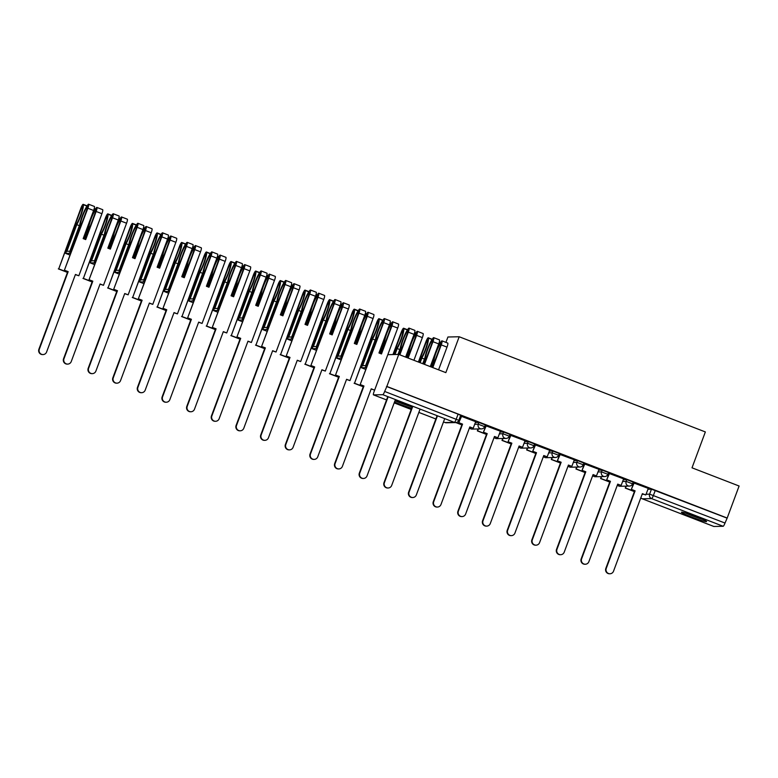 <?xml version="1.0" encoding="UTF-8"?>
<svg xmlns="http://www.w3.org/2000/svg" width="778" height="778" viewBox="0 0 778 778"><rect width="100%" height="100%" fill="white"/><g stroke="black" fill="none" stroke-linecap="round" stroke-linejoin="round"><path stroke-width="1.17" d="M485.248 424.905L478.927 422.454L478.266 424.224L484.655 426.645L485.316 424.876M509.891 434.435L503.57 431.985L502.919 433.754L509.298 436.176L509.96 434.406M534.544 443.956L528.223 441.515L527.562 443.285L533.951 445.706L534.612 443.937M559.197 453.486L552.876 451.046L552.215 452.815L558.604 455.237L559.256 453.467M583.84 463.017L577.519 460.576L576.868 462.346L583.247 464.767L583.908 462.998M608.493 472.547L602.172 470.106L601.511 471.876L607.9 474.298L608.561 472.528M633.136 482.078L626.815 479.637L626.164 481.407L632.553 483.828L633.204 482.059M691.457 516.952A13.43 0.963 -159.6 0 0 706.599 521.581A13.43 0.963 -159.6 0 0 696.582 516.845A13.43 0.963 -159.6 0 0 681.431 512.225A13.43 0.963 -159.6 0 0 691.457 516.952M394.514 402.022A13.43 0.963 -159.6 0 0 400.087 404.307A13.43 0.963 -159.6 0 0 411.64 408.285M412.097 407.059A13.43 0.963 -159.6 0 0 405.212 404.19A13.43 0.963 -159.6 0 0 395.029 400.621M445.92 342.378L447.924 337L459.185 336.757L705.354 431.936L692.012 467.811L739.1 486.017L727.187 518.041L386.841 386.452L398.754 354.428L445.843 372.633L459.185 336.757M375.91 386.685L374.053 391.674A3.443 0.613 -68.9 0 0 373.469 394.874A3.443 0.613 -68.9 0 0 373.518 394.884L382.805 394.679A3.443 0.613 -68.9 0 0 384.663 391.451L458.806 420.334L460.664 415.345L458.096 414.139L456.239 419.118A3.443 0.613 -68.9 0 1 454.381 422.357L382.805 394.679M386.841 386.452L384.663 391.451M387.814 354.671L398.754 354.428M647.889 489.245L651.468 489.168L649.611 494.156L725.008 523.04A3.443 0.613 111.1 0 1 723.151 526.268L713.864 526.473A3.443 0.613 111.1 0 1 713.815 526.463A3.443 0.613 111.1 0 1 713.776 526.434M725.008 523.04L727.187 518.041M634.158 482.934L631.279 489.537L635.101 490.84L606.256 568.397A3.958 3.89 88.8 0 0 609.971 573.765A3.958 3.89 88.8 0 0 613.521 571.208L642.365 493.651L645.769 494.964L648.298 488.399L633.72 482.963M609.505 473.403L606.626 480.007L610.448 481.31L581.604 558.867A3.958 3.89 88.8 0 0 585.328 564.235A3.958 3.89 88.8 0 0 588.878 561.677L617.722 484.12L621.116 485.433L623.645 478.869L609.077 473.432M584.861 463.873L581.983 470.476L585.805 471.779L556.96 549.336A3.958 3.89 88.8 0 0 560.675 554.704A3.958 3.89 88.8 0 0 564.225 552.147L593.069 474.59L596.463 475.903L599.002 469.338L584.424 463.902M560.209 454.342L557.33 460.946L561.152 462.249L532.308 539.815A3.958 3.89 88.8 0 0 536.032 545.174A3.958 3.89 88.8 0 0 539.582 542.616L568.426 465.059L571.82 466.372L574.349 459.808L559.771 454.371M535.556 444.812L532.677 451.415L536.509 452.718L507.664 530.285A3.958 3.89 88.8 0 0 511.379 535.643A3.958 3.89 88.8 0 0 514.929 533.095L543.773 455.529L547.167 456.842L549.706 450.277L535.128 444.841M510.913 435.281L508.034 441.885L511.856 443.188L483.012 520.754A3.958 3.89 88.8 0 0 486.727 526.113A3.958 3.89 88.8 0 0 490.276 523.565L519.12 445.998L522.524 447.311L525.053 440.747L510.475 435.31M486.26 425.751L483.381 432.354L487.203 433.657L458.359 511.224A3.958 3.89 88.8 0 0 462.083 516.582A3.958 3.89 88.8 0 0 465.633 514.034L494.477 436.468L497.871 437.781L500.4 431.216L485.822 425.78M475.659 421.686L461.179 416.249M475.348 422.532L478.927 422.454M500.001 432.062L503.57 431.985M524.644 441.593L528.223 441.515M549.297 451.123L552.876 451.046M573.95 460.654L577.519 460.576M598.593 470.184L602.172 470.106M623.246 479.715L626.815 479.637M632.913 485.132L632.008 484.782M386.52 386.462L458.096 414.139M726.866 518.051L651.468 489.168M608.27 475.601L607.365 475.251M583.617 466.071L582.712 465.721M558.964 456.54L558.059 456.19M534.321 447.01L533.416 446.66M509.668 437.479L508.763 437.129M485.025 427.949L484.111 427.599M460.372 418.418L459.623 418.136M609.971 573.765L609.553 573.775A3.958 3.89 -91.2 0 1 605.829 568.407L606.256 568.397M631.707 489.527L635.101 490.84M626.387 486.133L625.24 488.069L634.391 491.608M625.24 488.069L625.959 486.143M625.668 488.059L634.449 491.453M634.673 490.85L605.829 568.407M631.279 489.537L633.739 482.905M642.317 493.806L645.769 494.964M701.775 518.965A11.621 0.827 20.4 0 1 686.789 513.392M685.525 513.003A13.343 0.953 -159.6 0 0 702.991 519.5M410.414 406.311A11.621 0.827 20.4 0 1 395.428 400.738M394.991 400.728A13.343 0.953 -159.6 0 0 411.62 406.845M585.328 564.235L584.9 564.245A3.958 3.89 -91.2 0 1 581.176 558.876L581.604 558.867M607.054 479.997L610.448 481.31M601.734 476.603L600.597 478.538L609.738 482.078M600.597 478.538L601.306 476.613M601.024 478.528L609.796 481.922M610.02 481.319L581.176 558.876M606.626 480.007L609.096 473.374M617.664 484.276L621.116 485.433M560.675 554.704L560.248 554.714A3.958 3.89 -91.2 0 1 556.533 549.346L556.96 549.336M582.401 470.466L585.805 471.779M577.091 467.072L575.944 469.008L585.095 472.547M575.944 469.008L576.663 467.082M576.372 468.998L585.153 472.392M585.377 471.789L556.533 549.346M581.983 470.476L584.443 463.844M593.011 474.745L596.463 475.903M536.032 545.174L535.604 545.184A3.958 3.89 -91.2 0 1 531.88 539.815L532.308 539.815M557.758 460.936L561.152 462.249M552.438 457.542L551.291 459.477L560.442 463.017M551.291 459.477L552.01 457.552M551.719 459.467L560.5 462.861M560.724 462.258L531.88 539.815M557.33 460.946L559.79 454.313M568.368 465.215L571.82 466.372M511.379 535.643L510.952 535.653A3.958 3.89 -91.2 0 1 507.237 530.285L507.664 530.285M533.105 451.405L536.509 452.718M527.785 448.011L526.648 449.947L535.799 453.486M526.648 449.947L527.358 448.021M527.076 449.937L535.847 453.331M536.081 452.728L507.237 530.285M532.677 451.415L535.147 444.783M543.715 455.684L547.167 456.842M486.727 526.113L486.299 526.123A3.958 3.89 -91.2 0 1 482.584 520.764L483.012 520.754M508.462 441.875L511.856 443.188M503.142 438.481L501.995 440.416L511.146 443.956M501.995 440.416L502.714 438.491M502.423 440.406L511.204 443.8M511.428 443.197L482.584 520.764M508.034 441.885L510.494 435.252M519.062 446.154L522.524 447.311M462.083 516.582L461.655 516.592A3.958 3.89 -91.2 0 1 457.931 511.234L458.359 511.224M483.809 432.344L487.203 433.657M478.489 428.96L477.352 430.886L486.493 434.425M477.352 430.886L478.062 428.96M477.77 430.876L486.551 434.28M486.775 433.667L457.931 511.234M483.381 432.354L485.851 425.722M494.419 436.623L497.871 437.781M437.431 507.052L437.003 507.061A3.958 3.89 -91.2 0 1 433.288 501.703L433.716 501.693A3.958 3.89 88.8 0 0 437.431 507.052A3.958 3.89 88.8 0 0 440.98 504.504L469.824 426.937L473.219 428.25L469.766 427.093M461.617 416.22L458.728 422.824L462.56 424.127L433.716 501.693M459.156 422.814L462.56 424.127M475.679 421.657L473.219 428.25M455.83 422.571L461.85 424.895M456.171 422.532L461.908 424.749M462.132 424.136L433.288 501.703M458.728 422.824L461.198 416.191M412.787 497.521L412.359 497.531A3.958 3.89 -91.2 0 1 408.635 492.173L409.063 492.163A3.958 3.89 88.8 0 0 412.787 497.521A3.958 3.89 88.8 0 0 416.327 494.973L444.724 418.622M437.46 415.812L409.063 492.163M437.09 415.666L408.635 492.173M424.136 364.24L432.519 341.698L432.578 339.957A10.843 1.916 -68.9 0 0 427.754 349.419A10.843 1.916 -68.9 0 0 425.615 357.102L426.645 357.491M422.736 363.705L424.856 358.016A13.08 2.315 111.1 0 1 427.326 349.429A13.08 2.315 111.1 0 1 433.142 338.012L433.22 337.924A4.347 0.768 111.1 0 1 433.686 337.652A4.347 0.768 111.1 0 1 432.947 341.688L424.506 364.386M431.401 367.051L433.91 360.311A10.843 1.916 111.1 0 1 436.05 352.629A10.843 1.916 111.1 0 1 440.873 343.166L440.815 344.897L432.432 367.449M432.801 367.595L441.243 344.887A4.347 0.768 -68.9 0 0 441.982 340.852A4.347 0.768 -68.9 0 0 441.515 341.134L441.437 341.221A13.08 2.315 -68.9 0 0 435.622 352.638A13.08 2.315 -68.9 0 0 433.151 361.225L431.031 366.915M388.134 487.991L387.707 488.001A3.958 3.89 -91.2 0 1 383.992 482.642L384.41 482.632A3.958 3.89 88.8 0 0 388.134 487.991A3.958 3.89 88.8 0 0 391.684 485.443L420.081 409.092M433.686 337.652L439.453 339.879A4.347 0.768 111.1 0 1 438.714 343.915L430.273 366.613M431.985 361.994L432.753 362.295M418.379 362.023L425.887 341.834A4.347 0.768 111.1 0 1 428.279 337.769A4.347 0.768 111.1 0 1 428.425 338.031L428.435 338.119A13.08 2.315 111.1 0 1 421.861 358.084L424.457 359.086M433.91 360.311L434.941 360.7M412.807 406.281L384.41 482.632M441.982 340.852L447.749 343.088A4.347 0.768 111.1 0 1 447.01 347.124L438.568 369.822M421.861 358.084L420.149 362.704M419.78 362.558L421.773 357.18A10.843 1.916 -68.9 0 0 427.56 340.064L426.315 341.824L418.749 362.159M425.615 357.102L423.106 363.851M412.437 406.135L383.992 482.642M399.484 354.71L407.866 332.167L407.925 330.426A10.843 1.916 -68.9 0 0 403.111 339.889A10.843 1.916 -68.9 0 0 400.971 347.572L401.993 347.97M397.986 354.447L400.203 348.486A13.08 2.315 111.1 0 1 402.683 339.898A13.08 2.315 111.1 0 1 408.499 328.481L408.567 328.394A4.347 0.768 111.1 0 1 409.034 328.121A4.347 0.768 111.1 0 1 408.294 332.157L399.853 354.856M406.758 357.53L409.267 350.781A10.843 1.916 111.1 0 1 411.406 343.098A10.843 1.916 111.1 0 1 416.22 333.636L416.162 335.367L407.779 357.919M408.149 358.065L416.59 335.357A4.347 0.768 -68.9 0 0 417.329 331.321A4.347 0.768 -68.9 0 0 416.862 331.603L416.794 331.691A13.08 2.315 -68.9 0 0 410.979 343.108A13.08 2.315 -68.9 0 0 408.499 351.695L406.379 357.384M363.482 478.46L363.054 478.47A3.958 3.89 -91.2 0 1 359.339 473.112L359.767 473.102A3.958 3.89 88.8 0 0 363.482 478.46A3.958 3.89 88.8 0 0 367.031 475.912L395.428 399.561M409.034 328.121L414.8 330.349A4.347 0.768 111.1 0 1 414.061 334.384L405.62 357.083M407.341 352.463L408.1 352.765M392.958 354.554L401.234 332.303A4.347 0.768 111.1 0 1 403.636 328.238A4.347 0.768 111.1 0 1 403.772 328.501L403.792 328.588A13.08 2.315 111.1 0 1 397.218 348.554L399.804 349.555M409.267 350.781L410.288 351.17M388.164 396.751L359.767 473.102M417.329 331.321L423.096 333.558A4.347 0.768 111.1 0 1 422.357 337.594L413.915 360.292M397.218 348.554L395 354.515M394.572 354.525L397.13 347.649A10.843 1.916 -68.9 0 0 402.907 330.533L401.662 332.294L393.386 354.544M400.971 347.572L398.414 354.437M387.784 396.605L359.339 473.112M376.319 338.041L365.3 367.673L361.459 367.761L372.477 338.119A10.843 1.916 -68.9 0 0 378.264 321.003L377.019 322.763L354.525 383.233L376.591 322.773A4.347 0.768 111.1 0 1 378.983 318.708A4.347 0.768 111.1 0 1 379.129 318.97L379.139 319.058A13.08 2.315 111.1 0 1 372.565 339.023L362.665 365.66L365.65 365.592L375.55 338.955A13.08 2.315 111.1 0 1 378.03 330.368A13.08 2.315 111.1 0 1 383.846 318.951L383.924 318.863A4.347 0.768 111.1 0 1 384.39 318.591A4.347 0.768 111.1 0 1 383.651 322.627L360.136 384.702L383.223 322.637L383.282 320.896A10.843 1.916 -68.9 0 0 378.458 330.358A10.843 1.916 -68.9 0 0 376.319 338.041L377.34 338.44M380.092 353.406L384.614 341.25A10.843 1.916 111.1 0 1 386.754 333.567A10.843 1.916 111.1 0 1 391.577 324.105L391.519 325.836L381.113 353.805M384.39 318.591L390.157 320.818A4.347 0.768 111.1 0 1 389.418 324.854L378.954 352.969L381.483 353.951L391.947 325.836A4.347 0.768 -68.9 0 0 392.686 321.8A4.347 0.768 -68.9 0 0 392.219 322.073L392.141 322.16A13.08 2.315 -68.9 0 0 386.326 333.577A13.08 2.315 -68.9 0 0 383.846 342.164L379.722 353.27M338.838 468.93L338.411 468.94A3.958 3.89 -91.2 0 1 334.686 463.581L335.114 463.571A3.958 3.89 88.8 0 0 338.838 468.93A3.958 3.89 88.8 0 0 342.388 466.382L371.232 388.815L374.626 390.138L371.174 388.971M360.136 384.702L363.958 386.014L335.114 463.571M360.564 384.692L363.958 386.014M382.688 342.933L383.457 343.234M384.614 341.25L385.635 341.639M392.686 321.8L398.453 324.027A4.347 0.768 111.1 0 1 397.714 328.063L374.626 390.138M372.565 339.023L375.161 340.025M354.107 383.243L363.248 386.773M354.525 383.233L363.307 386.627M361.459 367.761L365.816 369.443M365.3 367.673L366.321 368.072M363.53 386.014L334.686 463.581M351.666 328.511L340.647 358.143L336.806 358.23L347.824 328.588A10.843 1.916 -68.9 0 0 353.611 311.472L352.366 313.233L329.882 373.703L351.938 313.242A4.347 0.768 111.1 0 1 354.34 309.177A4.347 0.768 111.1 0 1 354.476 309.44L354.486 309.527A13.08 2.315 111.1 0 1 347.922 329.493L338.012 356.13L340.997 356.061L350.907 329.425A13.08 2.315 111.1 0 1 353.387 320.837A13.08 2.315 111.1 0 1 359.193 309.42L359.271 309.333A4.347 0.768 111.1 0 1 359.737 309.061A4.347 0.768 111.1 0 1 358.998 313.096L335.483 375.171L358.57 313.106L358.629 311.365A10.843 1.916 -68.9 0 0 353.805 320.828A10.843 1.916 -68.9 0 0 351.666 328.511L352.697 328.909M355.439 343.886L359.961 331.72A10.843 1.916 111.1 0 1 362.101 324.037A10.843 1.916 111.1 0 1 366.924 314.575L366.866 316.306L356.47 344.275M359.737 309.061L365.504 311.288A4.347 0.768 111.1 0 1 364.765 315.323L354.311 343.448L356.839 344.421L367.294 316.306A4.347 0.768 -68.9 0 0 368.033 312.27A4.347 0.768 -68.9 0 0 367.566 312.542L367.488 312.63A13.08 2.315 -68.9 0 0 361.682 324.047A13.08 2.315 -68.9 0 0 359.203 332.634L355.069 343.74M314.186 459.399L313.758 459.409A3.958 3.89 -91.2 0 1 310.043 454.051L310.471 454.041A3.958 3.89 88.8 0 0 314.186 459.399A3.958 3.89 88.8 0 0 317.735 456.851L346.58 379.294L349.974 380.607L346.521 379.44M335.483 375.171L339.315 376.484L310.471 454.041M335.911 375.161L339.315 376.484M358.045 333.402L358.804 333.704M359.961 331.72L360.992 332.109M368.033 312.27L373.8 314.497A4.347 0.768 111.1 0 1 373.061 318.533L349.974 380.607M347.922 329.493L350.508 330.494M329.454 373.712L338.605 377.242M329.882 373.703L338.663 377.097M336.806 358.23L341.163 359.913M340.647 358.143L341.678 358.541M338.887 376.484L310.043 454.051M327.023 318.98L316.004 348.612L312.153 348.7L323.181 319.058A10.843 1.916 -68.9 0 0 328.958 301.942L327.713 303.702L305.229 364.172L327.285 303.712A4.347 0.768 111.1 0 1 329.687 299.647A4.347 0.768 111.1 0 1 329.833 299.909L329.843 299.997A13.08 2.315 111.1 0 1 323.269 319.962L313.359 346.599L316.354 346.531L326.254 319.894A13.08 2.315 111.1 0 1 328.734 311.307A13.08 2.315 111.1 0 1 334.55 299.89L334.628 299.812A4.347 0.768 111.1 0 1 335.085 299.53A4.347 0.768 111.1 0 1 334.346 303.566L310.84 365.641L333.927 303.576L333.976 301.835A10.843 1.916 -68.9 0 0 329.162 311.297A10.843 1.916 -68.9 0 0 327.023 318.98L328.044 319.379M330.796 334.355L335.318 322.189A10.843 1.916 111.1 0 1 337.458 314.506A10.843 1.916 111.1 0 1 342.271 305.044L342.223 306.785L331.817 334.744M335.085 299.53L340.852 301.757A4.347 0.768 111.1 0 1 340.112 305.793L329.658 333.918L332.187 334.89L342.641 306.775A4.347 0.768 -68.9 0 0 343.38 302.739A4.347 0.768 -68.9 0 0 342.923 303.012L342.845 303.099A13.08 2.315 -68.9 0 0 337.03 314.516A13.08 2.315 -68.9 0 0 334.55 323.103L330.426 334.209M289.533 449.869L289.115 449.879A3.958 3.89 -91.2 0 1 285.39 444.52L285.818 444.51A3.958 3.89 88.8 0 0 289.533 449.869A3.958 3.89 88.8 0 0 293.082 447.321L321.927 369.764L325.33 371.077L321.878 369.91M310.84 365.641L314.662 366.953L285.818 444.51M311.268 365.641L314.662 366.953M333.392 323.872L334.151 324.173M335.318 322.189L336.339 322.578M343.38 302.739L349.147 304.966A4.347 0.768 111.1 0 1 348.408 309.002L325.33 371.077M323.269 319.962L325.856 320.964M304.801 364.182L313.952 367.712M305.229 364.172L314.011 367.566M312.153 348.7L316.52 350.382M316.004 348.612L317.025 349.011M314.234 366.963L285.39 444.52M302.37 309.45L291.351 339.082L287.51 339.169L298.528 309.527A10.843 1.916 -68.9 0 0 304.315 292.411L303.07 294.181L280.586 354.642L302.642 294.181A4.347 0.768 111.1 0 1 305.034 290.116A4.347 0.768 111.1 0 1 305.18 290.379L305.19 290.466A13.08 2.315 111.1 0 1 298.616 310.432L288.716 337.069L291.701 337L301.611 310.364A13.08 2.315 111.1 0 1 304.081 301.776A13.08 2.315 111.1 0 1 309.897 290.359L309.975 290.282A4.347 0.768 111.1 0 1 310.441 290A4.347 0.768 111.1 0 1 309.702 294.035L286.187 356.12L309.274 294.045L309.333 292.304A10.843 1.916 -68.9 0 0 304.509 301.767A10.843 1.916 -68.9 0 0 302.37 309.45L303.401 309.848M306.143 324.825L310.665 312.659A10.843 1.916 111.1 0 1 312.805 304.976A10.843 1.916 111.1 0 1 317.628 295.514L317.57 297.254L307.164 325.214M310.441 290L316.208 292.227A4.347 0.768 111.1 0 1 315.469 296.262L305.005 324.387L307.534 325.36L317.998 297.245A4.347 0.768 -68.9 0 0 318.737 293.209A4.347 0.768 -68.9 0 0 318.27 293.481L318.192 293.569A13.08 2.315 -68.9 0 0 312.377 304.986A13.08 2.315 -68.9 0 0 309.907 313.573L305.773 324.679M264.89 440.338L264.462 440.348A3.958 3.89 -91.2 0 1 260.747 434.99L261.165 434.98A3.958 3.89 88.8 0 0 264.89 440.338A3.958 3.89 88.8 0 0 268.439 437.79L297.284 360.233L300.678 361.546L297.225 360.379M286.187 356.12L290.009 357.423L261.165 434.98M286.615 356.11L290.009 357.423M308.74 314.341L309.508 314.643M310.665 312.659L311.696 313.048M318.737 293.209L324.504 295.436A4.347 0.768 111.1 0 1 323.765 299.472L300.678 361.546M298.616 310.432L301.212 311.433M280.158 354.651L289.309 358.181M280.586 354.642L289.358 358.036M287.51 339.169L291.867 340.852M291.351 339.082L292.372 339.48M289.581 357.433L260.747 434.99M277.727 299.919L266.698 329.551L262.857 329.639L273.885 299.997A10.843 1.916 -68.9 0 0 279.662 282.881L278.417 284.651L255.933 345.111L277.989 284.66A4.347 0.768 111.1 0 1 280.391 280.586A4.347 0.768 111.1 0 1 280.527 280.848L280.547 280.936A13.08 2.315 111.1 0 1 273.973 300.901L264.063 327.538L267.049 327.47L276.958 300.833A13.08 2.315 111.1 0 1 279.438 292.246A13.08 2.315 111.1 0 1 285.254 280.829L285.322 280.751A4.347 0.768 111.1 0 1 285.789 280.469A4.347 0.768 111.1 0 1 285.049 284.505L261.544 346.589L284.622 284.515L284.68 282.774A10.843 1.916 -68.9 0 0 279.866 292.236A10.843 1.916 -68.9 0 0 277.727 299.919L278.748 300.318M281.49 315.294L286.022 303.128A10.843 1.916 111.1 0 1 288.161 295.446A10.843 1.916 111.1 0 1 292.975 285.983L292.917 287.724L282.521 315.683M285.789 280.469L291.555 282.696A4.347 0.768 111.1 0 1 290.816 286.732L280.362 314.857L282.891 315.829L293.345 287.714A4.347 0.768 -68.9 0 0 294.084 283.678A4.347 0.768 -68.9 0 0 293.617 283.951L293.549 284.038A13.08 2.315 -68.9 0 0 287.734 295.455A13.08 2.315 -68.9 0 0 285.254 304.042L281.121 315.148M240.237 430.808L239.809 430.817A3.958 3.89 -91.2 0 1 236.094 425.459L236.522 425.449A3.958 3.89 88.8 0 0 240.237 430.808A3.958 3.89 88.8 0 0 243.786 428.26L272.631 350.703L276.025 352.016L272.572 350.849M261.544 346.589L265.366 347.892L236.522 425.449M261.962 346.58L265.366 347.892M284.096 304.811L284.855 305.112M286.022 303.128L287.043 303.527M294.084 283.678L299.851 285.905A4.347 0.768 111.1 0 1 299.112 289.941L276.025 352.016M273.973 300.901L276.56 301.903M255.505 345.121L264.656 348.661M255.933 345.111L264.714 348.505M262.857 329.639L267.214 331.321M266.698 329.551L267.729 329.95M264.938 347.902L236.094 425.459M253.074 290.389L242.055 320.021L238.214 320.108L249.232 290.476A10.843 1.916 -68.9 0 0 255.009 273.35L253.774 275.12L231.28 335.581L253.346 275.13A4.347 0.768 111.1 0 1 255.738 271.055A4.347 0.768 111.1 0 1 255.884 271.318L255.894 271.405A13.08 2.315 111.1 0 1 249.32 291.371L239.42 318.007L242.405 317.939L252.305 291.303A13.08 2.315 111.1 0 1 254.785 282.715A13.08 2.315 111.1 0 1 260.601 271.298L260.679 271.221A4.347 0.768 111.1 0 1 261.136 270.939A4.347 0.768 111.1 0 1 260.406 274.974L236.891 337.059L259.978 274.984L260.037 273.243A10.843 1.916 -68.9 0 0 255.213 282.706A10.843 1.916 -68.9 0 0 253.074 290.389L254.095 290.787M256.847 305.764L261.369 293.598A10.843 1.916 111.1 0 1 263.509 285.915A10.843 1.916 111.1 0 1 268.332 276.453L268.274 278.193L257.868 306.153M261.136 270.939L266.912 273.166A4.347 0.768 111.1 0 1 266.173 277.201L255.709 305.326L258.238 306.299L268.702 278.184A4.347 0.768 -68.9 0 0 269.431 274.148A4.347 0.768 -68.9 0 0 268.974 274.42L268.896 274.508A13.08 2.315 -68.9 0 0 263.081 285.925A13.08 2.315 -68.9 0 0 260.601 294.512L256.477 305.618M215.594 421.277L215.166 421.287A3.958 3.89 -91.2 0 1 211.441 415.929L211.869 415.919A3.958 3.89 88.8 0 0 215.594 421.277A3.958 3.89 88.8 0 0 219.143 418.729L247.988 341.172L251.382 342.485L247.929 341.318M236.891 337.059L240.713 338.362L211.869 415.919M237.319 337.049L240.713 338.362M259.444 295.29L260.212 295.582M261.369 293.598L262.39 293.996M269.431 274.148L275.208 276.375A4.347 0.768 111.1 0 1 274.469 280.411L251.382 342.485M249.32 291.371L251.916 292.372M230.852 335.59L240.003 339.13M231.28 335.581L240.062 338.975M238.214 320.108L242.571 321.791M242.055 320.021L243.076 320.419M240.285 338.372L211.441 415.929M228.421 280.858L217.402 310.49L213.561 310.578L224.579 280.946A10.843 1.916 -68.9 0 0 230.366 263.82L229.121 265.59L206.637 326.05L228.693 265.599A4.347 0.768 111.1 0 1 231.085 261.525A4.347 0.768 111.1 0 1 231.231 261.787L231.241 261.875A13.08 2.315 111.1 0 1 224.667 281.84L214.767 308.477L217.752 308.409L227.662 281.772A13.08 2.315 111.1 0 1 230.142 273.185A13.08 2.315 111.1 0 1 235.948 261.768L236.026 261.69A4.347 0.768 111.1 0 1 236.493 261.408A4.347 0.768 111.1 0 1 235.753 265.444L212.238 327.528L235.326 265.454L235.384 263.713A10.843 1.916 -68.9 0 0 230.56 273.175A10.843 1.916 -68.9 0 0 228.421 280.858L229.452 281.257M232.194 296.233L236.716 284.067A10.843 1.916 111.1 0 1 238.856 276.385A10.843 1.916 111.1 0 1 243.679 266.922L243.621 268.663L233.225 296.622M236.493 261.408L242.259 263.635A4.347 0.768 111.1 0 1 241.52 267.671L231.066 295.796L233.594 296.768L244.049 268.653A4.347 0.768 -68.9 0 0 244.788 264.617A4.347 0.768 -68.9 0 0 244.321 264.89L244.243 264.977A13.08 2.315 -68.9 0 0 238.438 276.394A13.08 2.315 -68.9 0 0 235.958 284.981L231.825 296.087M190.941 411.757L190.513 411.757A3.958 3.89 -91.2 0 1 186.798 406.398L187.226 406.388A3.958 3.89 88.8 0 0 190.941 411.757A3.958 3.89 88.8 0 0 194.49 409.199L223.335 331.642L226.729 332.955L223.276 331.788M212.238 327.528L216.07 328.831L187.226 406.388M212.666 327.519L216.07 328.831M234.8 285.759L235.559 286.051M236.716 284.067L237.747 284.466M244.788 264.617L250.555 266.844A4.347 0.768 111.1 0 1 249.816 270.88L226.729 332.955M224.667 281.84L227.264 282.842M206.209 326.06L215.36 329.6M206.637 326.05L215.418 329.444M213.561 310.578L217.918 312.26M217.402 310.49L218.423 310.889M215.642 328.841L186.798 406.398M203.778 271.327L192.749 300.96L188.908 301.047L199.936 271.415A10.843 1.916 -68.9 0 0 205.713 254.289L204.468 256.059L181.984 316.52L204.04 256.069A4.347 0.768 111.1 0 1 206.442 251.994A4.347 0.768 111.1 0 1 206.578 252.257L206.598 252.344A13.08 2.315 111.1 0 1 200.024 272.31L190.114 298.947L193.109 298.878L203.009 272.242A13.08 2.315 111.1 0 1 205.489 263.654A13.08 2.315 111.1 0 1 211.305 252.247L211.373 252.16A4.347 0.768 111.1 0 1 211.84 251.877A4.347 0.768 111.1 0 1 211.101 255.913L187.595 317.998L210.673 255.923L210.731 254.182A10.843 1.916 -68.9 0 0 205.917 263.645A10.843 1.916 -68.9 0 0 203.778 271.327L204.799 271.726M207.551 286.703L212.073 274.537A10.843 1.916 111.1 0 1 214.213 266.854A10.843 1.916 111.1 0 1 219.026 257.392L218.968 259.132L208.572 287.101M211.84 251.877L217.607 254.105A4.347 0.768 111.1 0 1 216.868 258.14L206.413 286.265L208.942 287.238L219.396 259.123A4.347 0.768 -68.9 0 0 220.135 255.087A4.347 0.768 -68.9 0 0 219.668 255.369L219.6 255.447A13.08 2.315 -68.9 0 0 213.785 266.864A13.08 2.315 -68.9 0 0 211.305 275.451L207.172 286.557M166.288 402.226L165.87 402.236A3.958 3.89 -91.2 0 1 162.145 396.868L162.573 396.858A3.958 3.89 88.8 0 0 166.288 402.226A3.958 3.89 88.8 0 0 169.837 399.668L198.682 322.111L202.086 323.424L198.633 322.257M187.595 317.998L191.417 319.301L162.573 396.858M188.023 317.988L191.417 319.301M210.148 276.229L210.906 276.521M212.073 274.537L213.094 274.935M220.135 255.087L225.902 257.314A4.347 0.768 111.1 0 1 225.163 261.35L202.086 323.424M200.024 272.31L202.611 273.311M181.556 316.529L190.707 320.069M181.984 316.52L190.766 319.914M188.908 301.047L193.265 302.73M192.749 300.96L193.78 301.358M190.989 319.311L162.145 396.868M179.125 261.797L168.106 291.429L164.265 291.517L175.283 261.885A10.843 1.916 -68.9 0 0 181.07 244.759L179.825 246.529L157.341 306.989L179.397 246.538A4.347 0.768 111.1 0 1 181.789 242.464A4.347 0.768 111.1 0 1 181.935 242.726L181.945 242.814A13.08 2.315 111.1 0 1 175.371 262.779L165.471 289.416L168.456 289.348L178.357 262.721A13.08 2.315 111.1 0 1 180.836 254.124A13.08 2.315 111.1 0 1 186.652 242.717L186.73 242.629A4.347 0.768 111.1 0 1 187.197 242.347A4.347 0.768 111.1 0 1 186.457 246.383L162.942 308.467L186.03 246.393L186.088 244.652A10.843 1.916 -68.9 0 0 181.264 254.114A10.843 1.916 -68.9 0 0 179.125 261.797L180.156 262.196M182.898 277.172L187.42 265.006A10.843 1.916 111.1 0 1 189.56 257.324A10.843 1.916 111.1 0 1 194.383 247.861L194.325 249.602L183.919 277.571M187.197 242.347L192.963 244.574A4.347 0.768 111.1 0 1 192.224 248.61L181.76 276.735L184.289 277.707L194.753 249.592A4.347 0.768 -68.9 0 0 195.492 245.556A4.347 0.768 -68.9 0 0 195.025 245.838L194.947 245.916A13.08 2.315 -68.9 0 0 189.132 257.333A13.08 2.315 -68.9 0 0 186.652 265.92L182.529 277.026M141.645 392.696L141.217 392.705A3.958 3.89 -91.2 0 1 137.492 387.337L137.92 387.327A3.958 3.89 88.8 0 0 141.645 392.696A3.958 3.89 88.8 0 0 145.194 390.138L174.039 312.581L177.433 313.894L173.98 312.727M162.942 308.467L166.764 309.77L137.92 387.327M163.37 308.458L166.764 309.77M185.495 266.698L186.263 266.99M187.42 265.006L188.451 265.405M195.492 245.556L201.259 247.783A4.347 0.768 111.1 0 1 200.52 251.819L177.433 313.894M175.371 262.779L177.968 263.781M156.913 306.999L166.054 310.539M157.341 306.989L166.113 310.383M164.265 291.517L168.622 293.199M168.106 291.429L169.127 291.828M166.336 309.78L137.492 387.337M154.482 252.266L143.453 281.899L139.612 281.986L150.631 252.354A10.843 1.916 -68.9 0 0 156.417 235.238L155.172 236.998L132.688 297.459L154.744 237.008A4.347 0.768 111.1 0 1 157.146 232.933A4.347 0.768 111.1 0 1 157.282 233.196L157.302 233.283A13.08 2.315 111.1 0 1 150.728 253.249L140.818 279.886L143.804 279.817L153.713 253.19A13.08 2.315 111.1 0 1 156.193 244.593A13.08 2.315 111.1 0 1 161.999 233.186L162.077 233.099A4.347 0.768 111.1 0 1 162.544 232.817A4.347 0.768 111.1 0 1 161.805 236.852L138.299 298.937L161.377 236.862L161.435 235.121A10.843 1.916 -68.9 0 0 156.621 244.584A10.843 1.916 -68.9 0 0 154.482 252.266L155.503 252.665M158.245 267.642L162.777 255.476A10.843 1.916 111.1 0 1 164.917 247.793A10.843 1.916 111.1 0 1 169.73 238.331L169.672 240.071L159.276 268.04M162.544 232.817L168.311 235.044A4.347 0.768 111.1 0 1 167.571 239.079L157.117 267.204L159.646 268.177L170.1 240.062A4.347 0.768 -68.9 0 0 170.839 236.026A4.347 0.768 -68.9 0 0 170.372 236.308L170.294 236.386A13.08 2.315 -68.9 0 0 164.489 247.803A13.08 2.315 -68.9 0 0 162.009 256.39L157.876 267.496M116.992 383.165L116.564 383.175A3.958 3.89 -91.2 0 1 112.849 377.807L113.277 377.797A3.958 3.89 88.8 0 0 116.992 383.165A3.958 3.89 88.8 0 0 120.541 380.607L149.386 303.05L152.78 304.363L149.327 303.196M138.299 298.937L142.121 300.24L113.277 377.797M138.717 298.927L142.121 300.24M160.852 257.168L161.61 257.46M162.777 255.476L163.798 255.874M170.839 236.026L176.606 238.253A4.347 0.768 111.1 0 1 175.867 242.289L152.78 304.363M150.728 253.249L153.315 254.25M132.26 297.468L141.411 301.008M132.688 297.459L141.47 300.853M139.612 281.986L143.969 283.669M143.453 281.899L144.484 282.297M141.693 300.25L112.849 377.807M129.829 242.736L118.81 272.378L114.969 272.456L125.987 242.824A10.843 1.916 -68.9 0 0 131.764 225.708L130.519 227.468L108.035 287.928L130.101 227.477A4.347 0.768 111.1 0 1 132.493 223.403A4.347 0.768 111.1 0 1 132.639 223.665L132.649 223.753A13.08 2.315 111.1 0 1 126.075 243.718L116.165 270.355L119.16 270.287L129.06 243.66A13.08 2.315 111.1 0 1 131.54 235.063A13.08 2.315 111.1 0 1 137.356 223.656L137.434 223.568A4.347 0.768 111.1 0 1 137.891 223.286A4.347 0.768 111.1 0 1 137.161 227.322L113.646 289.406L136.733 227.332L136.792 225.591A10.843 1.916 -68.9 0 0 131.968 235.053A10.843 1.916 -68.9 0 0 129.829 242.736L130.85 243.135M133.602 258.111L138.124 245.945A10.843 1.916 111.1 0 1 140.264 238.263A10.843 1.916 111.1 0 1 145.087 228.8L145.029 230.541L134.623 258.51M137.891 223.286L143.658 225.513A4.347 0.768 111.1 0 1 142.928 229.549L132.464 257.674L134.993 258.646L145.457 230.531A4.347 0.768 -68.9 0 0 146.186 226.495A4.347 0.768 -68.9 0 0 145.729 226.777L145.651 226.855A13.08 2.315 -68.9 0 0 139.836 238.272A13.08 2.315 -68.9 0 0 137.356 246.859L133.233 257.965M92.349 373.635L91.921 373.644A3.958 3.89 -91.2 0 1 88.196 368.276L88.624 368.266A3.958 3.89 88.8 0 0 92.349 373.635A3.958 3.89 88.8 0 0 95.898 371.077L124.733 293.52L128.137 294.833L124.684 293.676M113.646 289.406L117.468 290.709L88.624 368.266M114.074 289.397L117.468 290.709M136.199 247.637L136.957 247.929M138.124 245.945L139.145 246.344M146.186 226.495L151.953 228.722A4.347 0.768 111.1 0 1 151.224 232.758L128.137 294.833M126.075 243.718L128.662 244.72M107.607 287.938L116.758 291.478M108.035 287.928L116.817 291.322M114.969 272.456L119.326 274.138M118.81 272.378L119.831 272.767M117.04 290.719L88.196 368.276M105.176 233.206L94.157 262.847L90.316 262.925L101.335 233.293A10.843 1.916 -68.9 0 0 107.121 216.177L105.876 217.937L83.392 278.398L105.448 217.947A4.347 0.768 111.1 0 1 107.841 213.872A4.347 0.768 111.1 0 1 107.986 214.144L107.996 214.222A13.08 2.315 111.1 0 1 101.422 234.188L91.522 260.825L94.508 260.756L104.417 234.129A13.08 2.315 111.1 0 1 106.887 225.532A13.08 2.315 111.1 0 1 112.703 214.125L112.781 214.038A4.347 0.768 111.1 0 1 113.248 213.756A4.347 0.768 111.1 0 1 112.509 217.791L88.993 279.876L112.081 217.801L112.139 216.07A10.843 1.916 -68.9 0 0 107.315 225.523A10.843 1.916 -68.9 0 0 105.176 233.206L106.207 233.604M108.949 248.581L113.471 236.415A10.843 1.916 111.1 0 1 115.611 228.732A10.843 1.916 111.1 0 1 120.434 219.27L120.376 221.01L109.97 248.979M113.248 213.756L119.015 215.983A4.347 0.768 111.1 0 1 118.275 220.018L107.821 248.143L110.35 249.116L120.804 221.001A4.347 0.768 -68.9 0 0 121.543 216.965A4.347 0.768 -68.9 0 0 121.076 217.247L120.998 217.325A13.08 2.315 -68.9 0 0 115.183 228.742A13.08 2.315 -68.9 0 0 112.713 237.329L108.58 248.435M67.696 364.104L67.268 364.114A3.958 3.89 -91.2 0 1 63.553 358.746L63.981 358.736A3.958 3.89 88.8 0 0 67.696 364.104A3.958 3.89 88.8 0 0 71.245 361.546L100.09 283.989L103.484 285.302L100.031 284.145M88.993 279.876L92.815 281.179L63.981 358.736M89.421 279.866L92.815 281.179M111.546 238.107L112.314 238.399M113.471 236.415L114.502 236.813M121.543 216.965L127.31 219.192A4.347 0.768 111.1 0 1 126.571 223.228L103.484 285.302M101.422 234.188L104.019 235.189M82.964 278.407L92.115 281.947M83.392 278.398L92.164 281.792M90.316 262.925L94.673 264.608M94.157 262.847L95.179 263.236M92.397 281.189L63.553 358.746M80.533 223.675L69.505 253.317L65.663 253.395L76.691 223.763A10.843 1.916 -68.9 0 0 82.468 206.647L81.223 208.407L58.739 268.867L80.795 208.416A4.347 0.768 111.1 0 1 83.197 204.342A4.347 0.768 111.1 0 1 83.334 204.614L83.353 204.692A13.08 2.315 111.1 0 1 76.779 224.657L66.869 251.294L69.864 251.226L79.764 224.599A13.08 2.315 111.1 0 1 82.244 216.002A13.08 2.315 111.1 0 1 88.06 204.595L88.128 204.507A4.347 0.768 111.1 0 1 88.595 204.225A4.347 0.768 111.1 0 1 87.856 208.261L64.35 270.345L87.428 208.271L87.486 206.54A10.843 1.916 -68.9 0 0 82.672 215.992A10.843 1.916 -68.9 0 0 80.533 223.675L81.554 224.074M84.296 239.05L88.828 226.884A10.843 1.916 111.1 0 1 90.968 219.202A10.843 1.916 111.1 0 1 95.782 209.739L95.723 211.48L85.327 239.449M88.595 204.225L94.362 206.452A4.347 0.768 111.1 0 1 93.623 210.488L83.168 238.613L85.697 239.585L96.151 211.47A4.347 0.768 -68.9 0 0 96.89 207.434A4.347 0.768 -68.9 0 0 96.423 207.716L96.355 207.804A13.08 2.315 -68.9 0 0 90.54 219.211A13.08 2.315 -68.9 0 0 88.06 227.798L83.927 238.904M43.043 354.574L42.615 354.583A3.958 3.89 -91.2 0 1 38.9 349.215L39.328 349.205A3.958 3.89 88.8 0 0 43.043 354.574A3.958 3.89 88.8 0 0 46.592 352.016L75.437 274.459L78.841 275.772L75.378 274.615M64.35 270.345L68.172 271.648L39.328 349.205M64.778 270.336L68.172 271.648M86.903 228.576L87.661 228.868M88.828 226.884L89.849 227.283M96.89 207.434L102.657 209.661A4.347 0.768 111.1 0 1 101.918 213.697L78.841 275.772M76.779 224.657L79.366 225.659M58.311 268.877L67.462 272.417M58.739 268.867L67.521 272.261M65.663 253.395L70.02 255.077M69.505 253.317L70.535 253.706M67.744 271.658L38.9 349.215M443.489 421.939L445.094 422.551L454.381 422.357A3.443 3.375 88.8 0 0 455.655 422.58A3.443 3.443 0 0 0 458.806 420.334M373.518 394.884L386.559 399.921L373.469 394.874M394.193 402.878L411.202 409.452L394.193 402.887M418.846 412.408L435.855 418.982L418.836 412.418M642.122 494.322L643.562 494.283M646.041 494.234L649.611 494.156A3.443 3.375 -91.2 0 0 651.575 498.601L642.288 498.795L713.864 526.473M723.151 526.268L651.575 498.601A3.443 0.613 -68.9 0 0 653.432 495.362L655.29 490.373M474.687 424.302L478.266 424.224A3.443 3.375 88.8 0 0 480.23 428.668A3.443 3.375 -91.2 0 0 481.504 428.892A3.443 3.443 0 0 0 484.655 426.645M499.34 433.832L502.919 433.754A3.443 3.375 88.8 0 0 504.883 438.199A3.443 3.375 -91.2 0 0 506.147 438.422A3.443 3.443 0 0 0 509.298 436.176M523.993 443.363L527.562 443.285A3.443 3.375 88.8 0 0 529.526 447.729A3.443 3.375 -91.2 0 0 530.8 447.953A3.443 3.443 0 0 0 533.951 445.706M548.636 452.893L552.215 452.815A3.443 3.375 88.8 0 0 554.179 457.26A3.443 3.375 -91.2 0 0 555.453 457.483A3.443 3.443 0 0 0 558.604 455.237M573.289 462.424L576.868 462.346A3.443 3.375 88.8 0 0 578.822 466.79A3.443 3.375 -91.2 0 0 580.096 467.014A3.443 3.443 0 0 0 583.247 464.767M597.932 471.954L601.511 471.876A3.443 3.375 88.8 0 0 603.475 476.321A3.443 3.375 -91.2 0 0 604.749 476.544A3.443 3.443 0 0 0 607.9 474.298M622.585 481.485L626.164 481.407A3.443 3.375 88.8 0 0 628.128 485.851A3.443 3.375 -91.2 0 0 629.392 486.075A3.443 3.443 0 0 0 632.553 483.828M617.401 484.986A3.443 3.375 88.8 0 0 620.105 486.269A3.443 3.443 0 0 1 617.382 485.025M632.485 483.848A3.443 3.375 -91.2 0 1 629.392 486.075L620.105 486.269M592.748 475.455A3.443 3.375 88.8 0 0 595.452 476.739A3.443 3.443 0 0 1 592.729 475.504M607.832 474.317A3.443 3.375 -91.2 0 1 604.749 476.544L595.452 476.739M568.096 465.925A3.443 3.375 88.8 0 0 570.809 467.208A3.443 3.443 0 0 1 568.086 465.973M583.179 464.787A3.443 3.375 -91.2 0 1 580.096 467.014L570.809 467.208M543.452 456.394A3.443 3.375 88.8 0 0 546.156 457.678A3.443 3.443 0 0 1 543.433 456.443M558.536 455.256A3.443 3.375 -91.2 0 1 555.453 457.483L546.156 457.678M518.8 446.864A3.443 3.375 88.8 0 0 521.503 448.147A3.443 3.443 0 0 1 518.79 446.912M533.883 445.736A3.443 3.375 -91.2 0 1 530.8 447.953L521.503 448.147M494.156 437.333A3.443 3.375 88.8 0 0 496.86 438.617A3.443 3.443 0 0 1 494.137 437.382M509.24 436.205A3.443 3.375 -91.2 0 1 506.147 438.422L496.86 438.617M469.504 427.803A3.443 3.375 88.8 0 0 472.207 429.086A3.443 3.443 0 0 1 469.484 427.851M484.587 426.675A3.443 3.375 -91.2 0 1 481.504 428.892L472.207 429.086M443.489 421.948L445.045 422.551A3.443 3.443 0 0 0 446.368 422.775A3.443 3.375 88.8 0 1 445.094 422.551A3.443 0.613 111.1 0 1 445.045 422.551A3.443 0.613 111.1 0 1 445.006 422.522M640.839 497.774A3.443 3.443 0 0 0 642.239 498.786A3.443 0.613 111.1 0 0 642.288 498.795A3.443 3.375 -91.2 0 1 640.848 497.735M432.947 341.688L438.714 343.915M439.249 342.291L440.338 342.719M439.269 342.223L440.377 342.651M428.425 338.031L432.082 339.441M441.243 344.887L447.01 347.124M428.435 338.119L432.043 339.509M426.315 341.824L427.433 342.262M408.294 332.157L414.061 334.384M414.596 332.76L415.685 333.188M414.616 332.692L415.724 333.12M403.772 328.501L407.429 329.911M416.59 335.357L422.357 337.594M403.792 328.588L407.39 329.979M401.662 332.294L402.78 332.731M383.651 322.627L389.418 324.854M389.953 323.23L391.042 323.658M389.973 323.162L391.081 323.59M379.129 318.97L382.786 320.38M391.947 325.836L397.714 328.063M379.139 319.058L382.747 320.448M377.019 322.763L378.127 323.201M358.998 313.096L364.765 315.323M365.3 313.699L366.389 314.127M365.32 313.631L366.428 314.059M354.476 309.44L358.133 310.85M367.294 316.306L373.061 318.533M354.486 309.527L358.094 310.918M352.366 313.233L353.484 313.67M334.346 303.566L340.112 305.793M340.647 304.179L341.736 304.597M340.667 304.101L341.785 304.529M329.833 299.909L333.49 301.329M342.641 306.775L348.408 309.002M329.843 299.997L333.441 301.387M327.713 303.702L328.831 304.14M309.702 294.035L315.469 296.262M316.004 294.648L317.093 295.066M316.024 294.57L317.132 294.998M305.18 290.379L308.837 291.799M317.998 297.245L323.765 299.472M305.19 290.466L308.798 291.857M303.07 294.181L304.188 294.609M285.049 284.505L290.816 286.732M291.351 285.118L292.44 285.536M291.371 285.04L292.479 285.468M280.527 280.848L284.184 282.268M293.345 287.714L299.112 289.941M280.547 280.936L284.145 282.326M278.417 284.651L279.535 285.079M260.406 274.974L266.173 277.201M266.708 275.587L267.788 276.005M266.728 275.509L267.836 275.937M255.884 271.318L259.541 272.738M268.702 278.184L274.469 280.411M255.894 271.405L259.492 272.796M253.774 275.12L254.883 275.548M235.753 265.444L241.52 267.671M242.055 266.057L243.144 266.475M242.075 265.979L243.183 266.407M231.231 261.787L234.888 263.207M244.049 268.653L249.816 270.88M231.241 261.875L234.849 263.265M229.121 265.59L230.239 266.018M211.101 255.913L216.868 258.14M217.402 256.526L218.492 256.944M217.422 256.448L218.53 256.886M206.578 252.257L210.235 253.677M219.396 259.123L225.163 261.35M206.598 252.344L210.196 253.735M204.468 256.059L205.587 256.487M186.457 246.383L192.224 248.61M192.759 246.996L193.848 247.414M192.779 246.918L193.887 247.355M181.935 242.726L185.592 244.146M194.753 249.592L200.52 251.819M181.945 242.814L185.553 244.204M179.825 246.529L180.934 246.957M161.805 236.852L167.571 239.079M168.106 237.465L169.196 237.883M168.126 237.387L169.234 237.825M157.282 233.196L160.939 234.616M170.1 240.062L175.867 242.289M157.302 233.283L160.9 234.674M155.172 236.998L156.29 237.426M137.161 227.322L142.928 229.549M143.453 227.935L144.543 228.353M143.483 227.866L144.591 228.294M132.639 223.665L136.296 225.085M145.457 230.531L151.224 232.758M132.649 223.753L136.247 225.143M130.519 227.468L131.638 227.896M112.509 217.791L118.275 220.018M118.81 218.404L119.9 218.822M118.83 218.336L119.938 218.764M107.986 214.144L111.643 215.555M120.804 221.001L126.571 223.228M107.996 214.222L111.604 215.613M105.876 217.937L106.994 218.365M87.856 208.261L93.623 210.488M94.157 208.874L95.247 209.292M94.177 208.805L95.286 209.233M83.334 204.614L86.99 206.024M96.151 211.47L101.918 213.697M83.353 204.692L86.951 206.082M81.223 208.407L82.342 208.835M446.368 422.775L455.655 422.58M642.239 498.786L713.815 526.463M428.279 337.769L432.189 339.276M439.317 342.028L440.484 342.485M403.636 328.238L407.546 329.746M414.674 332.498L415.841 332.955M378.983 318.708L382.893 320.215M390.021 322.967L391.188 323.424M354.34 309.177L358.25 310.685M365.368 313.437L366.545 313.894M329.687 299.647L333.597 301.154M340.725 303.916L341.892 304.363M305.034 290.116L308.944 291.624M316.072 294.385L317.239 294.833M280.391 280.586L284.301 282.093M291.429 284.855L292.596 285.302M255.738 271.055L259.648 272.563M266.776 275.324L267.943 275.772M231.085 261.525L235.005 263.032M242.123 265.794L243.3 266.241M206.442 251.994L210.352 253.502M217.48 256.263L218.647 256.711M181.789 242.464L185.699 243.971M192.827 246.733L193.994 247.18M157.146 232.933L161.056 234.441M168.174 237.202L169.351 237.65M132.493 223.403L136.403 224.92M143.531 227.672L144.698 228.119M107.841 213.872L111.75 215.389M118.878 218.141L120.045 218.589M83.197 204.342L87.107 205.859M94.235 208.611L95.402 209.058"/></g></svg>
